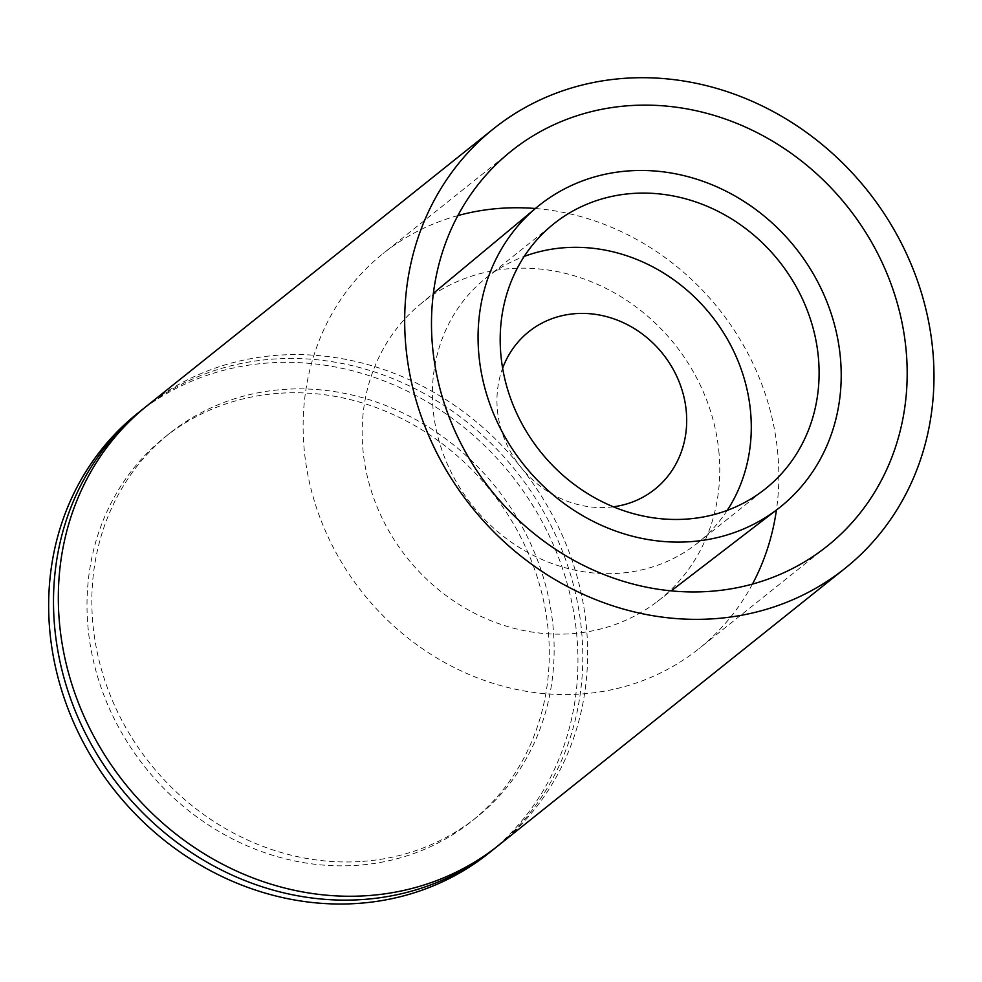 <?xml version="1.0" encoding="UTF-8"?>
<svg xmlns="http://www.w3.org/2000/svg" width="982" height="982" viewBox="0 0 982 982"><rect width="100%" height="100%" fill="white"/><g stroke="black" fill="none" stroke-linecap="round" stroke-linejoin="round"><path stroke-width="0.74" stroke-dasharray="4.91 3.68" d="M613.382 506.798A100.888 90.823 -128.6 0 1 610.031 507.178A100.888 90.823 -128.6 0 1 498.169 416.159A100.888 90.823 -128.6 0 1 502.624 368.262M535.386 208.503A252.926 227.714 -128.6 0 1 775.755 436.953A252.926 227.714 -128.6 0 1 776.431 510.026M752.445 584.081A252.926 227.714 -128.6 0 1 698.902 648.709A252.926 227.714 -128.6 0 1 363.107 593.349A252.926 227.714 -128.6 0 1 383.029 253.601A252.926 227.714 -128.6 0 1 457.845 215.61M719.069 453.696A190.14 171.187 51.4 0 0 717.474 440.476A190.14 171.187 51.4 0 0 696.373 377.383A190.127 171.175 51.4 0 0 419.928 304.543A190.127 171.175 51.4 0 0 363.684 408.856A190.127 171.175 51.4 0 0 362.849 448.627A190.14 171.187 51.4 0 0 385.545 524.94A190.127 171.175 51.4 0 0 657.339 601.512A190.127 171.175 51.4 0 0 718.235 493.455A190.127 171.175 51.4 0 0 719.069 453.696M727.245 510.37A169.567 152.664 -128.6 0 1 697.711 542.936A169.567 152.664 -128.6 0 1 622.428 573.009A169.567 152.664 -128.6 0 1 525.738 551.319A169.567 152.664 -128.6 0 1 485.943 278.053A169.567 152.664 -128.6 0 1 524.228 256.412M137.566 413.361A281.417 253.368 -128.6 0 1 270.958 362.8A281.417 253.368 -128.6 0 1 574.556 617.359A281.417 253.368 -128.6 0 1 489.036 852.977M144.845 407.567A281.417 253.368 -128.6 0 1 275.807 358.933A281.417 253.368 -128.6 0 1 579.392 613.492A281.417 253.368 -128.6 0 1 496.278 847.159M281.159 393.156A245.795 221.294 -128.6 0 1 546.323 615.493A245.795 221.294 -128.6 0 1 471.63 821.283A245.795 221.294 -128.6 0 1 145.299 767.482A245.795 221.294 -128.6 0 1 164.657 437.309A245.795 221.294 -128.6 0 1 281.159 393.156M147.251 405.615A281.417 253.368 -128.6 0 1 280.643 355.054A281.417 253.368 -128.6 0 1 584.241 609.613A281.417 253.368 -128.6 0 1 498.721 845.232M359.964 861.57A245.795 221.294 -128.6 0 1 114.182 704.56A245.795 221.294 -128.6 0 1 169.493 433.443A245.795 221.294 -128.6 0 1 286.007 389.277A245.795 221.294 -128.6 0 1 551.172 611.614A245.795 221.294 -128.6 0 1 476.479 817.405A245.795 221.294 -128.6 0 1 359.964 861.57M657.339 601.512L671.209 590.857M419.928 304.543L433.357 293.36M697.711 542.936L765.518 488.729M485.943 278.053L553.762 223.835M511.389 150.983L383.029 253.601M827.261 546.078L698.902 648.709M169.493 433.443L164.657 437.309M476.479 817.405L471.63 821.283"/><path stroke-width="1.47" d="M502.624 368.262A100.888 90.823 -128.6 0 1 573.611 313.81A100.888 90.823 -128.6 0 1 684.589 399.944A100.888 90.823 -128.6 0 1 613.382 506.798M776.431 510.026A252.926 227.714 -128.6 0 1 752.445 584.081M457.845 215.61A252.926 227.714 -128.6 0 1 502.907 208.172A252.926 227.714 -128.6 0 1 535.386 208.503M838.874 345.431A193.073 173.826 -128.6 0 1 840.506 358.86A193.073 173.826 -128.6 0 1 777.818 508.958A193.073 173.826 -128.6 0 1 523.86 464.83A193.073 173.826 -128.6 0 1 536.724 207.386A193.073 173.826 -128.6 0 1 719.045 187.82A193.073 173.826 -128.6 0 1 838.874 345.431M818.276 356.282A169.567 152.664 -128.6 0 1 765.518 488.729A169.567 152.664 -128.6 0 1 690.248 518.791A169.567 152.664 -128.6 0 1 516.728 413.361A169.567 152.664 -128.6 0 1 553.762 223.835A169.567 152.664 -128.6 0 1 717.486 211.044A169.567 152.664 -128.6 0 1 818.276 356.282M524.228 256.412A169.567 152.664 -128.6 0 1 711.066 315.173A169.567 152.664 -128.6 0 1 727.245 510.37M496.278 847.159A281.417 253.368 -128.6 0 1 493.872 849.111L489.036 852.977A281.417 253.368 -128.6 0 1 115.397 791.394A281.417 253.368 -128.6 0 1 137.566 413.361L142.402 409.494A281.417 253.368 -128.6 0 1 144.845 407.567M493.872 849.111A281.417 253.368 -128.6 0 1 360.48 899.672A281.417 253.368 -128.6 0 1 79.076 719.904A281.417 253.368 -128.6 0 1 142.402 409.494M711.668 618.893A281.417 253.368 -128.6 0 1 430.263 439.138A281.417 253.368 -128.6 0 1 493.59 128.728A281.417 253.368 -128.6 0 1 626.982 78.167A281.417 253.368 -128.6 0 1 930.58 332.726A281.417 253.368 -128.6 0 1 845.06 568.345A281.417 253.368 -128.6 0 1 711.668 618.893M904.127 334.322A252.926 227.714 -128.6 0 1 827.261 546.078A252.926 227.714 -128.6 0 1 491.466 490.73A252.926 227.714 -128.6 0 1 511.389 150.983A252.926 227.714 -128.6 0 1 631.279 105.54A252.926 227.714 -128.6 0 1 904.127 334.322M845.06 568.345L498.721 845.232A281.417 253.368 -128.6 0 1 365.329 895.793A281.417 253.368 -128.6 0 1 83.912 716.038A281.417 253.368 -128.6 0 1 147.251 405.615L493.59 128.728M671.209 590.857L777.818 508.958M433.357 293.36L536.724 207.386"/></g></svg>
